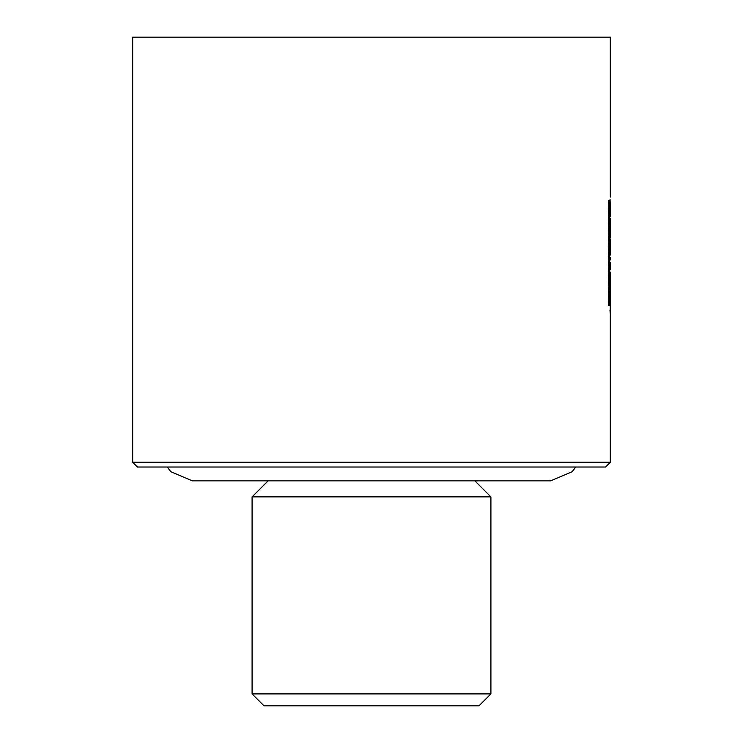 <?xml version="1.0" encoding="UTF-8"?>
<svg xmlns="http://www.w3.org/2000/svg" width="743" height="743" viewBox="0 0 743 743"><rect width="100%" height="100%" fill="white"/><g stroke="black" fill="none" stroke-linecap="round" stroke-linejoin="round"><path stroke-width="1.11" d="M609.111 297.897L609.706 293.244L609.706 305.726L609.111 300.831L608.303 305.484L608.889 299.318L608.303 292.993L609.111 297.897L608.303 294.321M609.111 284.671L609.706 280.009L609.706 292.501L609.111 287.606L608.303 292.259L608.889 286.092L608.303 279.767L609.111 284.671L608.303 281.095M609.111 271.436L609.706 266.783L609.706 279.275L609.111 274.371L608.303 279.034L608.889 272.867L608.303 266.542L609.111 271.436L608.303 267.861M609.111 258.211L609.706 253.558L609.706 266.04L609.111 261.146L608.303 265.808L608.889 259.641L608.303 253.317L609.111 258.211L608.303 254.635M609.111 244.986L609.706 240.333L609.706 252.815L609.111 247.921L608.303 252.583L608.889 246.416L608.303 240.091L609.111 244.986L608.303 241.41M610.319 197.034L610.319 191.471M610.077 199.542L610.291 209.164M610.291 216.872L610.319 207.706M610.133 226.856L610.133 224.414L610.217 226.856M610.179 255.025L610.319 238.958M610.319 312.701L610.319 307.648M609.111 205.3L609.706 200.647L609.706 213.139L609.111 208.244L608.303 212.897L608.889 206.73L608.303 200.406L609.111 205.3L608.303 201.724M609.111 218.535L609.706 213.882L609.706 226.364L609.111 221.47L608.303 226.123L608.889 219.956L608.303 213.631L609.111 218.535L608.303 214.959M609.111 231.76L609.706 227.107L609.706 239.59L609.111 234.695L608.303 239.348L608.889 233.191L608.303 226.856L609.111 231.76L608.303 228.185M610.179 295.445L610.133 296.318M610.309 284.355L610.319 305.735M610.319 286.241L610.319 275.068M610.179 269.728L610.179 262.381M610.319 245.236L610.179 247.679M132.681 462.248L137.455 467.031L605.545 467.031L610.319 462.248L132.681 462.248L132.681 37.15L610.319 37.15L610.319 192.511M609.966 251.357L610.319 255.025L610.319 247.679L610.198 251.357M609.966 266.05L610.319 269.728L610.198 266.05M609.474 229.141L609.474 237.444M609.111 234.695L608.303 238.094M609.474 215.916L609.474 224.219M609.111 221.47L608.303 224.869M609.474 202.69L609.474 210.993M609.111 208.244L608.303 211.644M609.966 310.156L610.291 313.815L610.291 306.469L610.198 310.156M610.077 216.278L610.319 209.758L610.319 216.278M609.474 242.376L609.474 250.67M609.111 247.921L608.303 251.32M609.474 255.601L609.474 263.895M609.111 261.146L608.303 264.545M609.474 268.827L609.474 277.12M609.111 274.371L608.303 277.78M609.474 282.052L609.474 290.355M609.111 287.606L608.303 291.005M609.474 295.277L609.474 303.581M609.111 300.831L608.303 304.231M490.909 693.906L478.966 705.85L264.034 705.85L252.091 693.906L490.909 693.906L490.909 496.881L252.091 496.881L252.091 693.906M610.319 462.248L610.319 314.465M610.319 274.966L610.319 272.17M610.319 259.929L610.319 257.477M610.319 237.388L610.319 218.331M474.898 480.87L490.909 496.881M268.102 480.87L252.091 496.881M575.816 467.031L572.054 471.796L550.619 480.87L192.381 480.87L170.946 471.796L167.184 467.031"/></g></svg>
